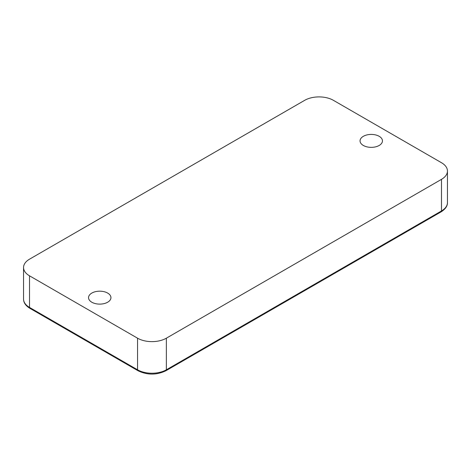 <?xml version="1.0" encoding="UTF-8"?>
<svg xmlns="http://www.w3.org/2000/svg" width="471" height="471" viewBox="0 0 471 471"><rect width="100%" height="100%" fill="white"/><g stroke="black" fill="none" stroke-linecap="round" stroke-linejoin="round"><path stroke-width="0.71" d="M363.341 145.462A11.204 6.47 180 0 1 360.056 140.888A11.204 6.47 180 0 1 366.974 134.912A11.204 6.47 180 0 1 379.184 136.313A11.204 6.47 180 0 1 382.464 140.888A11.204 6.47 180 0 1 375.552 146.864A11.204 6.47 180 0 1 363.341 145.462M91.816 302.223A11.204 6.47 180 0 1 88.536 297.648A11.204 6.47 180 0 1 95.448 291.673A11.204 6.47 180 0 1 107.659 293.074A11.204 6.47 180 0 1 110.944 297.648A11.204 6.47 180 0 1 104.026 303.624A11.204 6.47 180 0 1 91.816 302.223M29.514 275.818L137.55 338.19A20.371 11.763 0 0 0 166.357 338.19L441.486 179.351A20.371 11.763 0 0 0 447.45 171.032A20.371 11.763 0 0 0 441.486 162.719L333.45 100.347A20.371 11.763 0 0 0 304.643 100.347L29.514 259.185A20.371 11.763 0 0 0 23.55 267.504A20.371 11.763 0 0 0 29.514 275.818L29.514 307.422L137.55 369.794L137.55 338.19M166.357 338.19L166.357 369.794L441.486 210.955L441.486 179.351M447.45 202.636C447.521 204.073 447.262 207.941 441.062 211.885A2.037 1.177 -120 0 0 441.486 210.955A20.371 11.763 0 0 0 447.45 202.636L447.45 171.032M165.939 370.724C156.613 375.193 147.293 375.193 137.974 370.724A2.037 1.177 -60 0 1 137.55 369.794A20.371 11.763 0 0 0 166.357 369.794A2.037 1.177 -120 0 1 165.939 370.724L441.062 211.885M29.938 308.352C25.705 305.767 23.574 302.688 23.55 299.103A20.371 11.763 0 0 0 29.514 307.422A2.037 1.177 -60 0 0 29.938 308.352L137.974 370.724M23.55 299.103L23.55 267.504"/></g></svg>
